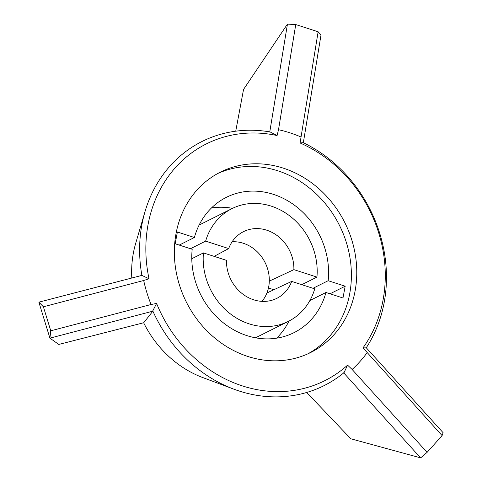 <?xml version="1.0" encoding="UTF-8"?>
<svg xmlns="http://www.w3.org/2000/svg" width="482" height="482" viewBox="0 0 482 482"><rect width="100%" height="100%" fill="white"/><g stroke="black" fill="none" stroke-linecap="round" stroke-linejoin="round"><path stroke-width="0.72" d="M131.773 277.783A103.293 90.773 -116.6 0 1 135.713 243.277L145.01 211.64A136.472 119.94 -116.6 0 1 270.143 131.954L277.09 135.55L278.512 129.706L295.749 24.552L318.126 31.776L300.081 142.979A132.375 116.331 -116.6 0 1 362.994 347.896L366.206 347.859A136.472 119.94 -116.6 0 0 303.196 142.636L300.081 142.979M306.703 392.469L350.806 438.777L420.678 457.882L427.088 452.369L352.119 369.459L347.576 365.139L344.034 372.652A136.472 119.94 -116.6 0 1 233.836 389.161L202.94 377.635A103.293 90.773 -116.6 0 1 143.648 322.753M143.708 322.735L58.78 344.443L49.923 338.147L152.866 311.167L143.708 322.735M235.734 131.188L243.555 89.417L287.453 24.118L269.745 132.068M233.836 389.161A136.472 119.94 -116.6 0 1 152.776 310.866L152.866 311.167M343.648 372.797L420.617 457.9M362.994 347.896L442.09 435.589L443.127 432.728L366.157 347.63M303.305 142.907L321.012 34.963L318.126 31.776M288.977 321.066A75.644 66.474 -116.6 0 1 276.62 338.171M211.465 207.965A75.644 66.474 -116.6 0 1 232.565 208.332M255.52 337.804A63.034 55.394 63.4 0 0 256.111 337.514L288.387 321.361A63.034 55.394 -116.6 0 1 229.239 312.987A63.034 55.394 -116.6 0 1 203.428 252.899L191.782 258.726M268.45 287.995L273.854 289.742M190.468 248.712L205.633 241.127A63.034 55.394 -116.6 0 1 231.975 208.622L199.699 224.775A63.034 55.394 63.4 0 0 199.108 225.07M325.965 292.484A75.644 66.474 -116.6 0 1 294.032 332.634A75.644 66.474 -116.6 0 1 222.57 322.199A75.644 66.474 -116.6 0 1 192.191 249.272L175.183 243.778L177.382 231.999L194.397 237.499A75.644 66.474 -116.6 0 1 226.335 197.349A75.644 66.474 -116.6 0 1 297.792 207.784A75.644 66.474 -116.6 0 1 328.17 280.711L345.184 286.206L342.979 297.984L325.965 292.484L309.878 300.533M345.184 286.206L330.019 293.797M217.768 173.502A100.859 88.634 -116.6 0 1 277.807 170.797A100.859 88.634 -116.6 0 1 349.944 257.587A100.859 88.634 -116.6 0 1 307.98 353.788M50.761 330.803L49.905 338.111L38.873 302.172L43.392 306.793L143.684 280.5A138.677 121.874 63.4 0 0 151.053 304.51L50.761 330.803L43.392 306.793M194.397 237.499L179.232 245.085M313.005 288.296L328.17 280.711M295.749 24.552L287.453 24.118M247.935 356.493A100.859 88.634 63.4 0 0 310.691 352.493A100.859 88.634 63.4 0 0 344.823 222.636A100.859 88.634 63.4 0 0 220.431 172.104A100.859 88.634 63.4 0 0 175.538 268.034A100.859 88.634 63.4 0 0 247.935 356.493M347.576 365.139A132.375 116.331 -116.6 0 1 156.602 303.449L152.776 310.866M38.873 302.172L141.889 275.397A136.472 119.94 -116.6 0 1 145.01 211.64M141.889 275.397L149.028 278.777A132.375 116.331 -116.6 0 1 277.09 135.55M442.09 435.589L427.088 452.369M352.119 369.459A138.677 121.874 63.4 0 0 367.121 352.679M300.889 136.936A138.677 121.874 63.4 0 0 278.512 129.706M143.684 280.5L149.028 278.777M156.602 303.449L151.053 304.51M288.387 321.361A63.034 55.394 -116.6 0 0 314.734 288.857L291.682 281.41L266.914 292.99M291.682 281.41A37.277 32.764 -116.6 0 1 275.788 298.84A37.277 32.764 -116.6 0 1 226.48 260.346L203.428 252.899M205.633 241.127L228.679 248.573L214.147 256.364M228.679 248.573A37.277 32.764 -116.6 0 1 242.446 232.21A37.277 32.764 -116.6 0 1 276.957 235.439A37.277 32.764 -116.6 0 1 293.887 269.637L316.939 277.084L301.774 284.669M269.293 281.133L293.887 269.637M261.955 301.364A35.662 31.342 63.4 0 0 243.283 243.259A35.662 31.342 63.4 0 0 232.131 241.765M231.975 208.622A63.034 55.394 -116.6 0 1 291.122 216.996A63.034 55.394 -116.6 0 1 316.939 277.084"/></g></svg>
